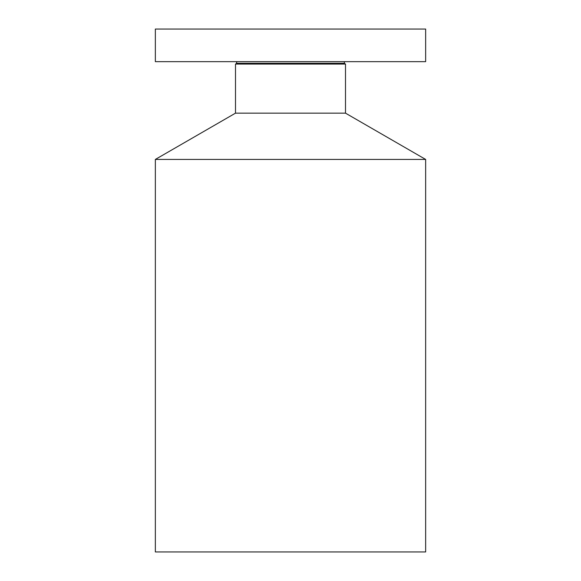 <?xml version="1.0" encoding="UTF-8"?>
<svg xmlns="http://www.w3.org/2000/svg" width="581" height="581" viewBox="0 0 581 581"><rect width="100%" height="100%" fill="white"/><g stroke="black" fill="none" stroke-linecap="round" stroke-linejoin="round"><path stroke-width="0.87" d="M155.352 61.666L425.648 61.666L425.648 29.05L155.352 29.05L155.352 61.666M155.352 159.426L425.648 159.426L425.648 551.95L155.352 551.95L155.352 159.426L235.501 113.15L235.501 64.063L345.499 64.063L344.177 63.307L344.62 61.666M235.501 113.15L345.499 113.15L345.499 64.063M235.501 64.063L236.823 63.307L344.177 63.307M236.823 63.307L236.38 61.666M425.648 159.426L345.499 113.15"/></g></svg>
